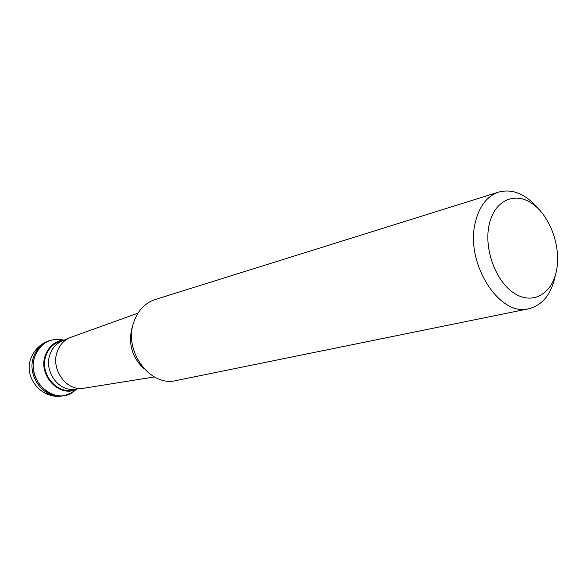 <?xml version="1.0" encoding="UTF-8"?>
<svg xmlns="http://www.w3.org/2000/svg" width="587" height="587" viewBox="0 0 587 587"><rect width="100%" height="100%" fill="white"/><g stroke="black" fill="none" stroke-linecap="round" stroke-linejoin="round"><path stroke-width="0.88" d="M63.506 340.02L57.188 339.242L50.952 340.203C43.343 342.691 38.016 348.01 34.978 356.17C27.266 375.922 46.366 400.349 65.135 395.286L71.056 393.114L76.215 389.379M64.57 339.939C55.405 340.798 49.007 345.882 45.382 355.201C37.517 375.269 59.918 398.639 77.183 388.932M75.143 390.333C56.895 407.789 25.014 381.323 34.978 356.17C40.334 343.52 49.374 338.031 62.105 339.697M75.591 389.1L72.509 389.775C56.088 394.303 39.307 372.848 46.021 355.502C48.677 348.296 53.358 343.615 60.072 341.458L63.095 340.57M62.596 340.776L61.327 341.318C55.956 343.923 52.17 348.282 49.983 354.394C43.798 370.58 57.886 391.111 73.683 389.298L75.048 389.152M61.327 341.318L69.075 338.031C63.455 340.761 59.5 345.332 57.218 351.745C50.761 368.746 65.539 390.333 82.055 388.433L84.264 388.161M528.799 308.762L176.107 380.552C150.294 387.383 123.329 351.099 133.711 322.358C137.74 310.618 144.916 303.002 155.239 299.509L498.752 192.052C486.997 196.087 479.168 206.323 475.25 222.767C465.043 263.159 499.537 317.171 528.799 308.762C542.63 305.167 551.457 294.094 555.28 275.538M489.088 225.026C483.769 249.343 496.03 282.061 514.564 293.478C533.033 305.262 552.448 293.595 556.645 269.844C561.099 246.254 549.953 215.789 532.27 203.623C514.667 191.12 494.129 200.541 489.088 225.026M538.037 208.429C525.717 193.974 512.62 188.515 498.752 192.052M69.075 338.031L71.137 337.202M50.467 393.628L45.338 393.356M63.814 395.565C45.067 400.627 25.997 376.252 33.708 356.536C36.739 348.392 42.059 343.072 49.66 340.592C40.723 343.52 34.523 349.36 31.052 358.107C22.827 378.021 43.012 400.958 63.814 395.565L65.135 395.286M132.875 325.367L132.06 327.656C128.061 343.791 132.053 357.476 144.035 368.709M50.952 340.203L49.66 340.592M73.683 389.298L82.055 388.433M83.545 388.271L154.381 376.942M70.462 337.444L137.96 313.165"/></g></svg>
